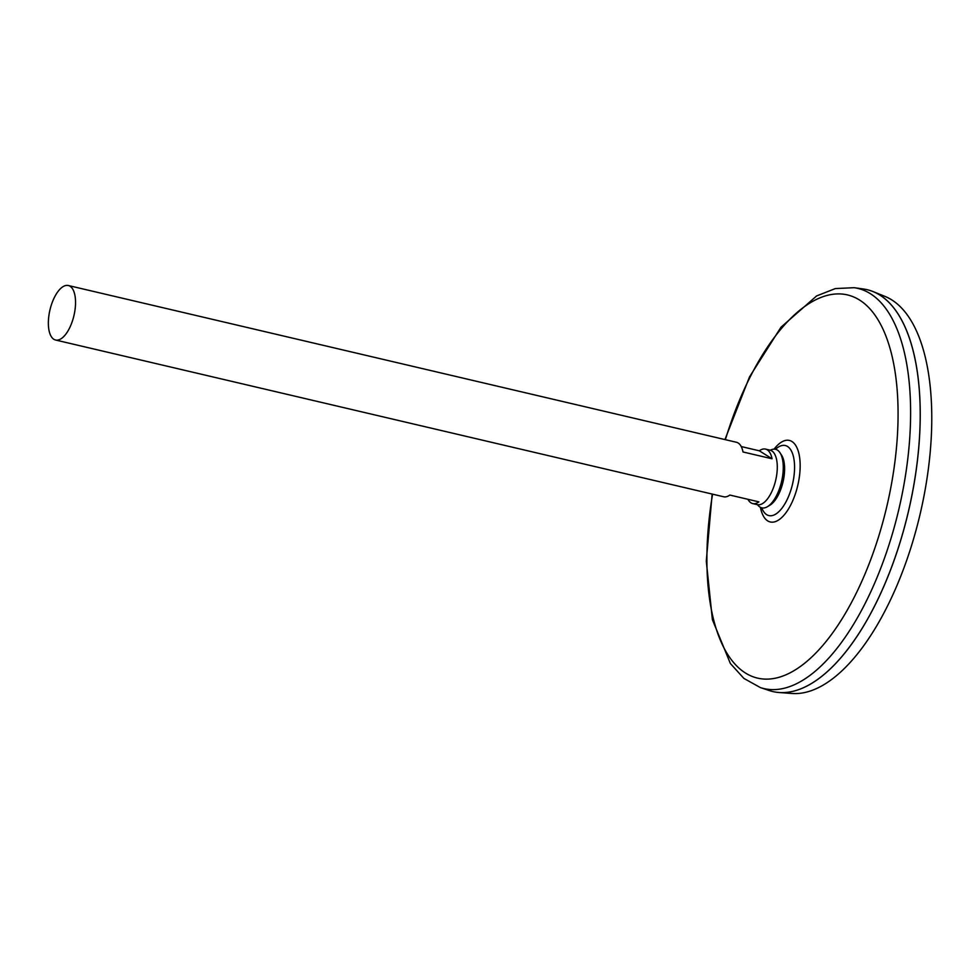 <?xml version="1.0" encoding="UTF-8"?>
<svg xmlns="http://www.w3.org/2000/svg" width="979" height="979" viewBox="0 0 979 979"><rect width="100%" height="100%" fill="white"/><g stroke="black" fill="none" stroke-linecap="round" stroke-linejoin="round"><path stroke-width="1.47" d="M775.392 449.275A49.562 49.562 0 0 1 777.204 447.856L777.204 447.856A35.978 15.848 103.2 0 1 792.733 454.121A35.978 15.848 103.2 0 1 791.118 489.353A35.978 15.848 103.2 0 1 762.641 509.9L762.641 509.888A49.562 49.562 0 0 1 761.65 507.82M724.937 439.571L749.486 376.952L780.973 327.243L816.596 295.939L835.344 288.572L854.153 287.691L863.515 289.013A206.385 90.876 103.2 0 1 900.423 541.081A206.385 90.876 103.2 0 1 769.298 690.55L760.34 687.564L743.881 678.41L730.358 663.481L712.382 619.609L706.287 561.065L712.149 494.065M904.449 325.701A206.349 90.863 103.2 0 1 900.447 541.081A206.349 90.863 103.2 0 1 822.287 675.889M867.125 289.686A206.385 90.876 103.2 0 1 873.121 291.595A206.385 90.876 103.2 0 1 900.46 541.093A206.385 90.876 103.2 0 1 779.064 692.508A206.385 90.876 103.2 0 1 772.835 691.553M873.121 291.595L885.114 296.466A204.378 89.995 103.2 0 1 912.183 543.529A204.378 89.995 103.2 0 1 791.962 693.475L779.064 692.508M72.862 319.619A27.987 12.323 103.2 0 1 55.558 340.019A27.987 12.323 103.2 0 1 49.953 309.951A27.987 12.323 103.2 0 1 68.346 285.525A27.987 12.323 103.2 0 1 72.862 319.619M741.213 446.546L759.337 450.805A27.987 12.323 103.2 0 1 765.505 449.092L770.094 450.169A27.987 12.323 103.2 0 1 774.609 484.262A27.987 12.323 103.2 0 1 757.305 504.662L752.716 503.585A27.987 12.323 103.2 0 1 747.956 499.314M765.505 449.092A27.987 12.323 103.2 0 1 772.064 458.784L743.012 451.968A27.987 12.323 -76.8 0 0 736.453 442.275L68.346 285.525M55.558 340.019L723.677 496.769A27.987 12.323 -76.8 0 0 729.832 495.056L758.884 501.872A27.987 12.323 103.2 0 1 752.716 503.585M772.064 458.784L759.337 450.805M770.338 450.23A30.08 13.241 103.2 0 1 780.055 452.836L781.621 455.272A27.889 12.274 103.2 0 1 781.94 485.963A27.889 12.274 103.2 0 1 769.898 505.225L767.414 506.706A30.08 13.241 103.2 0 1 757.562 504.711M780.055 452.836A30.08 13.241 103.2 0 1 780.398 485.939A30.08 13.241 103.2 0 1 767.414 506.706M774.083 449.153A41.864 18.43 103.2 0 1 796.502 446.816A41.864 18.43 103.2 0 1 796.147 491.434A41.864 18.43 103.2 0 1 776.445 521.195A41.864 18.43 103.2 0 1 760.426 507.355M725.378 439.681A196.803 86.654 103.2 0 1 859.244 299.843A196.803 86.654 103.2 0 1 879.215 534.632A196.803 86.654 103.2 0 1 757.244 678.043A196.803 86.654 103.2 0 1 712.59 494.162M854.153 287.691A205.529 90.496 103.2 0 1 890.914 538.719A205.529 90.496 103.2 0 1 760.34 687.564"/></g></svg>
